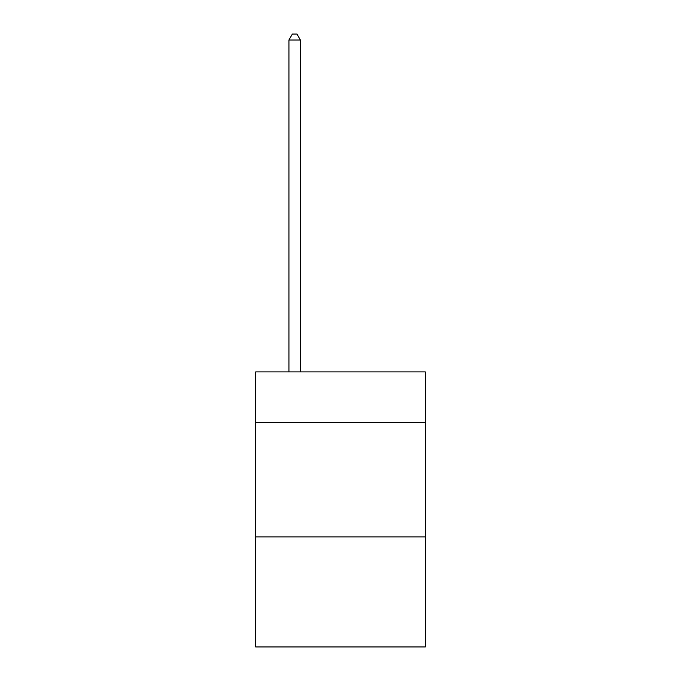 <?xml version="1.0" encoding="UTF-8"?>
<svg xmlns="http://www.w3.org/2000/svg" width="681" height="681" viewBox="0 0 681 681"><rect width="100%" height="100%" fill="white"/><g stroke="black" fill="none" stroke-linecap="round" stroke-linejoin="round"><path stroke-width="1.02" d="M425.31 422.331L425.31 371.903L255.69 371.903L255.69 422.331L425.31 422.331L425.31 646.95L255.69 646.95L255.69 422.331M425.31 536.934L255.69 536.934M300.389 371.903L300.389 40.009L288.931 40.009L288.931 371.903M288.931 40.009L292.37 34.05L296.95 34.05L300.389 40.009"/></g></svg>
